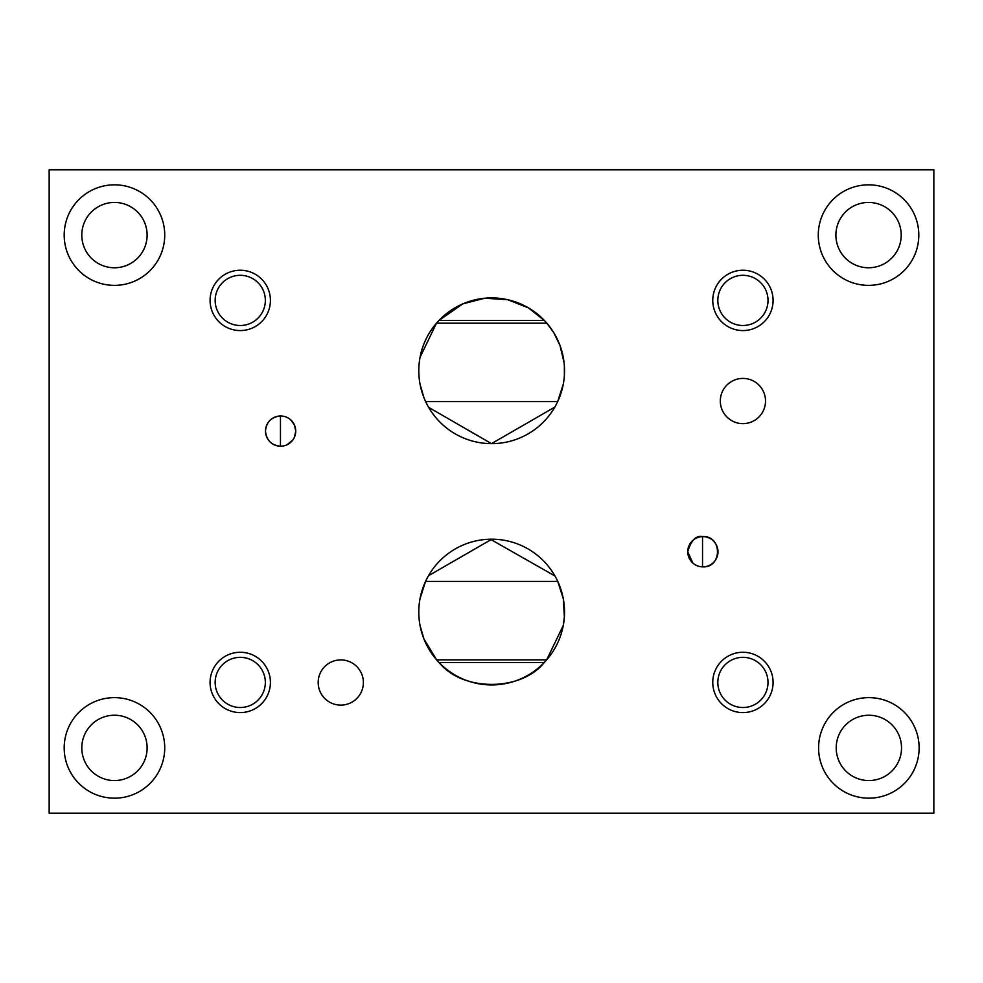 <?xml version="1.0" encoding="UTF-8"?>
<svg xmlns="http://www.w3.org/2000/svg" width="983" height="983" viewBox="0 0 983 983"><rect width="100%" height="100%" fill="white"/><g stroke="black" fill="none" stroke-linecap="round" stroke-linejoin="round"><path stroke-width="1.47" d="M49.15 813.211L933.85 813.211L933.85 169.789L49.15 169.789L49.15 813.211M564.365 616.894L563.296 598.696L557.766 581.42L425.553 581.42L426.843 578.766M564.353 617.041L563.296 625.421L546.659 659.863L436.661 659.863L423.931 638.938L420.048 625.495M420.048 598.622L425.553 581.42M428.502 575.719L491.07 539.63L554.977 576.001M546.659 659.863L544.201 662.554C521.113 691.614 462.317 691.713 439.118 662.554L436.661 659.863M418.795 612.065A72.865 72.865 0 0 1 491.66 539.188A72.865 72.865 0 0 1 564.525 612.065A72.865 72.865 0 0 1 491.66 684.93A72.865 72.865 0 0 1 418.795 612.065M439.118 662.554L544.201 662.554M564.058 379.057L563.296 384.144L557.693 401.58L425.627 401.58L423.968 397.746M428.637 407.355L491.488 443.64L554.842 407.085M423.931 397.648L420.048 384.206M420.048 357.345L436.477 323.198L546.843 323.198L553.699 332.561L559.991 345.463L564.058 362.494M564.365 375.617L564.365 365.934M438.909 320.507L462.784 303.87L484.779 298.242L507.523 299.655L528.313 307.814L544.41 320.507L438.909 320.507L436.477 323.198M544.41 320.507L546.843 323.198M418.795 370.775A72.865 72.865 0 0 1 491.66 297.91A72.865 72.865 0 0 1 564.525 370.775A72.865 72.865 0 0 1 491.66 443.64A72.865 72.865 0 0 1 418.795 370.775M702.538 566.859L702.538 536.62C722.431 535.256 722.444 568.211 702.538 566.859L700.142 566.613M692.88 563.087L687.744 551.746C691.135 540.281 696.062 535.244 702.538 536.62M280.462 446.221C271.357 445.25 266.368 440.212 265.496 431.095C266.368 421.99 271.357 416.939 280.462 415.981L280.462 446.221L282.993 446.036M290.907 420.011L294.531 425.172L295.736 431.156L294.495 437.116L292.774 440.089L286.925 444.844M818.274 235.097A50.268 50.268 0 0 1 868.542 184.829A50.268 50.268 0 0 1 918.81 235.097A50.268 50.268 0 0 1 868.542 285.365A50.268 50.268 0 0 1 818.274 235.097M835.894 235.097A32.648 32.648 0 0 0 884.872 263.383A32.648 32.648 0 0 0 884.872 206.823A32.648 32.648 0 0 0 835.894 235.097M64.19 747.903A50.268 50.268 0 0 1 114.458 697.635A50.268 50.268 0 0 1 164.726 747.903A50.268 50.268 0 0 1 114.458 798.171A50.268 50.268 0 0 1 64.19 747.903M81.798 747.903A32.648 32.648 0 0 0 130.788 776.177A32.648 32.648 0 0 0 130.788 719.617A32.648 32.648 0 0 0 81.798 747.903M64.19 235.097A50.268 50.268 0 0 1 114.458 184.829A50.268 50.268 0 0 1 164.726 235.097A50.268 50.268 0 0 1 114.458 285.365A50.268 50.268 0 0 1 64.19 235.097M81.798 235.097A32.648 32.648 0 0 0 130.788 263.383A32.648 32.648 0 0 0 130.788 206.823A32.648 32.648 0 0 0 81.798 235.097M818.593 747.903A50.268 50.268 0 0 1 868.861 697.635A50.268 50.268 0 0 1 919.13 747.903A50.268 50.268 0 0 1 868.861 798.171A50.268 50.268 0 0 1 818.593 747.903M836.214 747.903A32.648 32.648 0 0 0 885.192 776.177A32.648 32.648 0 0 0 885.192 719.617A32.648 32.648 0 0 0 836.214 747.903M687.744 551.746A15.126 15.126 0 0 1 702.857 536.62A15.126 15.126 0 0 1 717.983 551.746A15.126 15.126 0 0 1 702.857 566.859A15.126 15.126 0 0 1 687.744 551.746M265.496 431.095A15.126 15.126 0 0 1 280.622 415.981A15.126 15.126 0 0 1 295.736 431.095A15.126 15.126 0 0 1 280.622 446.221A15.126 15.126 0 0 1 265.496 431.095M318.185 682.509A22.597 22.597 0 0 1 340.782 659.912A22.597 22.597 0 0 1 363.378 682.509A22.597 22.597 0 0 1 340.782 705.118A22.597 22.597 0 0 1 318.185 682.509M720.318 401.015A22.597 22.597 0 0 1 742.915 378.418A22.597 22.597 0 0 1 765.511 401.015A22.597 22.597 0 0 1 742.915 423.624A22.597 22.597 0 0 1 720.318 401.015M717.823 682.435A25.091 25.091 0 0 0 755.46 704.16A25.091 25.091 0 0 0 755.46 660.699A25.091 25.091 0 0 0 717.823 682.435M712.761 682.435A30.166 30.166 0 0 1 742.915 652.27A30.166 30.166 0 0 1 773.08 682.435A30.166 30.166 0 0 1 742.915 712.589A30.166 30.166 0 0 1 712.761 682.435M215.154 300.405A25.091 25.091 0 0 0 252.791 322.141A25.091 25.091 0 0 0 252.791 278.668A25.091 25.091 0 0 0 215.154 300.405M210.079 300.405A30.166 30.166 0 0 1 240.245 270.239A30.166 30.166 0 0 1 270.411 300.405A30.166 30.166 0 0 1 240.245 330.571A30.166 30.166 0 0 1 210.079 300.405M717.823 300.405A25.091 25.091 0 0 0 755.46 322.141A25.091 25.091 0 0 0 755.46 278.668A25.091 25.091 0 0 0 717.823 300.405M712.761 300.405A30.166 30.166 0 0 1 742.915 270.239A30.166 30.166 0 0 1 773.08 300.405A30.166 30.166 0 0 1 742.915 330.571A30.166 30.166 0 0 1 712.761 300.405M215.154 682.435A25.091 25.091 0 0 0 252.791 704.16A25.091 25.091 0 0 0 252.791 660.699A25.091 25.091 0 0 0 215.154 682.435M210.079 682.435A30.166 30.166 0 0 1 240.245 652.27A30.166 30.166 0 0 1 270.411 682.435A30.166 30.166 0 0 1 240.245 712.589A30.166 30.166 0 0 1 210.079 682.435"/></g></svg>
